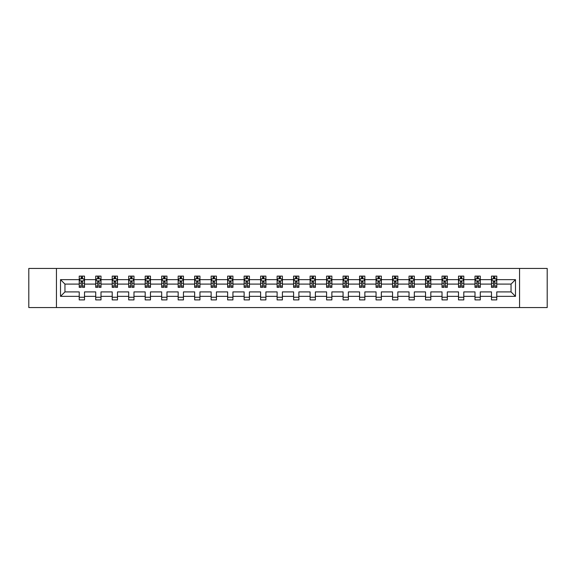 <?xml version="1.0" encoding="UTF-8"?>
<svg xmlns="http://www.w3.org/2000/svg" width="576" height="576" viewBox="0 0 576 576"><rect width="100%" height="100%" fill="white"/><g stroke="black" fill="none" stroke-linecap="round" stroke-linejoin="round"><path stroke-width="0.86" d="M519.559 268.445L28.8 268.445L28.8 307.555L547.2 307.555L547.2 268.445L519.559 268.445L519.559 307.555M496.778 296.352L496.778 291.91L511.049 291.91L515.484 296.352L496.778 296.352L496.778 299.894L491.494 299.894L491.494 296.352L480.283 296.352L480.283 299.894L474.998 299.894L474.998 296.352L463.795 296.352L463.795 299.894L458.51 299.894L458.51 296.352L447.307 296.352L447.307 299.894L442.022 299.894L442.022 296.352L430.812 296.352L430.812 299.894L425.527 299.894L425.527 296.352L414.324 296.352L414.324 299.894L409.039 299.894L409.039 296.352L397.829 296.352L397.829 299.894L392.544 299.894L392.544 296.352L381.341 296.352L381.341 299.894L376.056 299.894L376.056 296.352L364.853 296.352L364.853 299.894L359.568 299.894L359.568 296.352L348.358 296.352L348.358 299.894L343.073 299.894L343.073 296.352L331.87 296.352L331.87 299.894L326.585 299.894L326.585 296.352L315.382 296.352L315.382 299.894L310.097 299.894L310.097 296.352L298.886 296.352L298.886 299.894L293.602 299.894L293.602 296.352L282.398 296.352L282.398 299.894L277.114 299.894L277.114 296.352L265.903 296.352L265.903 299.894L260.618 299.894L260.618 296.352L249.415 296.352L249.415 299.894L244.13 299.894L244.13 296.352L232.927 296.352L232.927 299.894L227.642 299.894L227.642 296.352L216.432 296.352L216.432 299.894L211.147 299.894L211.147 296.352L199.944 296.352L199.944 299.894L194.659 299.894L194.659 296.352L183.456 296.352L183.456 299.894L178.171 299.894L178.171 296.352L166.961 296.352L166.961 299.894L161.676 299.894L161.676 296.352L150.473 296.352L150.473 299.894L145.188 299.894L145.188 296.352L133.978 296.352L133.978 299.894L128.693 299.894L128.693 296.352L117.49 296.352L117.49 299.894L112.205 299.894L112.205 296.352L101.002 296.352L101.002 299.894L95.717 299.894L95.717 296.352L84.506 296.352L84.506 299.894L79.222 299.894L79.222 296.352L60.516 296.352L60.516 279.648L79.222 279.648L79.222 276.106L84.506 276.106L84.506 279.648L95.717 279.648L95.717 276.106L101.002 276.106L101.002 279.648L112.205 279.648L112.205 276.106L117.49 276.106L117.49 279.648L128.693 279.648L128.693 276.106L133.978 276.106L133.978 279.648L145.188 279.648L145.188 276.106L150.473 276.106L150.473 279.648L161.676 279.648L161.676 276.106L166.961 276.106L166.961 279.648L178.171 279.648L178.171 276.106L183.456 276.106L183.456 279.648L194.659 279.648L194.659 276.106L199.944 276.106L199.944 279.648L211.147 279.648L211.147 276.106L216.432 276.106L216.432 279.648L227.642 279.648L227.642 276.106L232.927 276.106L232.927 279.648L244.13 279.648L244.13 276.106L249.415 276.106L249.415 279.648L260.618 279.648L260.618 276.106L265.903 276.106L265.903 279.648L277.114 279.648L277.114 276.106L282.398 276.106L282.398 279.648L293.602 279.648L293.602 276.106L298.886 276.106L298.886 279.648L310.097 279.648L310.097 276.106L315.382 276.106L315.382 279.648L326.585 279.648L326.585 276.106L331.87 276.106L331.87 279.648L343.073 279.648L343.073 276.106L348.358 276.106L348.358 279.648L359.568 279.648L359.568 276.106L364.853 276.106L364.853 279.648L376.056 279.648L376.056 276.106L381.341 276.106L381.341 279.648L392.544 279.648L392.544 276.106L397.829 276.106L397.829 279.648L409.039 279.648L409.039 276.106L414.324 276.106L414.324 279.648L425.527 279.648L425.527 276.106L430.812 276.106L430.812 279.648L442.022 279.648L442.022 276.106L447.307 276.106L447.307 279.648L458.51 279.648L458.51 276.106L463.795 276.106L463.795 279.648L474.998 279.648L474.998 276.106L480.283 276.106L480.283 279.648L491.494 279.648L491.494 276.106L496.778 276.106L496.778 279.648L515.484 279.648L515.484 296.352M56.441 307.555L56.441 268.445M491.494 279.648L491.494 284.09L480.283 284.09L480.283 279.648M480.283 296.352L480.283 291.91L491.494 291.91L491.494 296.352M474.998 279.648L474.998 284.09L463.795 284.09L463.795 279.648M463.795 296.352L463.795 291.91L474.998 291.91L474.998 296.352M458.51 279.648L458.51 284.09L447.307 284.09L447.307 279.648M447.307 296.352L447.307 291.91L458.51 291.91L458.51 296.352M442.022 279.648L442.022 284.09L430.812 284.09L430.812 279.648M430.812 296.352L430.812 291.91L442.022 291.91L442.022 296.352M425.527 279.648L425.527 284.09L414.324 284.09L414.324 279.648M414.324 296.352L414.324 291.91L425.527 291.91L425.527 296.352M409.039 279.648L409.039 284.09L397.829 284.09L397.829 279.648M397.829 296.352L397.829 291.91L409.039 291.91L409.039 296.352M392.544 279.648L392.544 284.09L381.341 284.09L381.341 279.648M381.341 296.352L381.341 291.91L392.544 291.91L392.544 296.352M376.056 279.648L376.056 284.09L364.853 284.09L364.853 279.648M364.853 296.352L364.853 291.91L376.056 291.91L376.056 296.352M359.568 279.648L359.568 284.09L348.358 284.09L348.358 279.648M348.358 296.352L348.358 291.91L359.568 291.91L359.568 296.352M343.073 279.648L343.073 284.09L331.87 284.09L331.87 279.648M331.87 296.352L331.87 291.91L343.073 291.91L343.073 296.352M326.585 279.648L326.585 284.09L315.382 284.09L315.382 279.648M315.382 296.352L315.382 291.91L326.585 291.91L326.585 296.352M310.097 279.648L310.097 284.09L298.886 284.09L298.886 279.648M298.886 296.352L298.886 291.91L310.097 291.91L310.097 296.352M293.602 279.648L293.602 284.09L282.398 284.09L282.398 279.648M282.398 296.352L282.398 291.91L293.602 291.91L293.602 296.352M277.114 279.648L277.114 284.09L265.903 284.09L265.903 279.648M265.903 296.352L265.903 291.91L277.114 291.91L277.114 296.352M260.618 279.648L260.618 284.09L249.415 284.09L249.415 279.648M249.415 296.352L249.415 291.91L260.618 291.91L260.618 296.352M244.13 279.648L244.13 284.09L232.927 284.09L232.927 279.648M232.927 296.352L232.927 291.91L244.13 291.91L244.13 296.352M227.642 279.648L227.642 284.09L216.432 284.09L216.432 279.648M216.432 296.352L216.432 291.91L227.642 291.91L227.642 296.352M211.147 279.648L211.147 284.09L199.944 284.09L199.944 279.648M199.944 296.352L199.944 291.91L211.147 291.91L211.147 296.352M194.659 279.648L194.659 284.09L183.456 284.09L183.456 279.648M183.456 296.352L183.456 291.91L194.659 291.91L194.659 296.352M178.171 279.648L178.171 284.09L166.961 284.09L166.961 279.648M166.961 296.352L166.961 291.91L178.171 291.91L178.171 296.352M161.676 279.648L161.676 284.09L150.473 284.09L150.473 279.648M150.473 296.352L150.473 291.91L161.676 291.91L161.676 296.352M145.188 279.648L145.188 284.09L133.978 284.09L133.978 279.648M133.978 296.352L133.978 291.91L145.188 291.91L145.188 296.352M128.693 279.648L128.693 284.09L117.49 284.09L117.49 279.648M117.49 296.352L117.49 291.91L128.693 291.91L128.693 296.352M112.205 279.648L112.205 284.09L101.002 284.09L101.002 279.648M101.002 296.352L101.002 291.91L112.205 291.91L112.205 296.352M95.717 279.648L95.717 284.09L84.506 284.09L84.506 279.648M84.506 296.352L84.506 291.91L95.717 291.91L95.717 296.352M79.222 279.648L79.222 284.09L64.951 284.09L64.951 291.91L79.222 291.91L79.222 296.352M60.516 279.648L64.951 284.09M511.049 291.91L511.049 284.09L496.778 284.09L496.778 279.648M493.502 278.748L494.77 278.748M477.007 278.748L478.274 278.748M460.519 278.748L461.786 278.748M444.024 278.748L445.298 278.748M427.536 278.748L428.803 278.748M411.048 278.748L412.315 278.748M394.553 278.748L395.827 278.748M378.065 278.748L379.332 278.748M361.577 278.748L362.844 278.748M345.082 278.748L346.349 278.748M328.594 278.748L329.861 278.748M312.098 278.748L313.373 278.748M295.61 278.748L296.878 278.748M279.122 278.748L280.39 278.748M262.627 278.748L263.902 278.748M246.139 278.748L247.406 278.748M229.651 278.748L230.918 278.748M213.156 278.748L214.423 278.748M196.668 278.748L197.935 278.748M180.173 278.748L181.447 278.748M163.685 278.748L164.952 278.748M147.197 278.748L148.464 278.748M130.702 278.748L131.976 278.748M114.214 278.748L115.481 278.748M97.726 278.748L98.993 278.748M81.23 278.748L82.498 278.748M79.222 297.252L84.506 297.252M95.717 297.252L101.002 297.252M112.205 297.252L117.49 297.252M128.693 297.252L133.978 297.252M145.188 297.252L150.473 297.252M161.676 297.252L166.961 297.252M178.171 297.252L183.456 297.252M194.659 297.252L199.944 297.252M211.147 297.252L216.432 297.252M227.642 297.252L232.927 297.252M244.13 297.252L249.415 297.252M260.618 297.252L265.903 297.252M277.114 297.252L282.398 297.252M293.602 297.252L298.886 297.252M310.097 297.252L315.382 297.252M326.585 297.252L331.87 297.252M343.073 297.252L348.358 297.252M359.568 297.252L364.853 297.252M376.056 297.252L381.341 297.252M392.544 297.252L397.829 297.252M409.039 297.252L414.324 297.252M425.527 297.252L430.812 297.252M442.022 297.252L447.307 297.252M458.51 297.252L463.795 297.252M474.998 297.252L480.283 297.252M491.494 297.252L496.778 297.252M64.951 291.91L60.516 296.352M515.484 279.648L511.049 284.09M82.498 277.481L81.23 277.481M80.215 278.928L79.222 278.928L79.222 276.106L81.23 276.106L81.23 278.806M79.222 286.042L79.222 287.366L81.23 287.366L81.23 286.042L79.222 286.042L79.222 284.09M84.506 284.09L84.506 287.366L82.498 287.366L82.498 281.707L81.23 281.707L81.23 286.042M83.513 278.928L84.506 278.928L84.506 276.106L82.498 276.106L82.498 278.806M84.506 280.915L83.455 278.806L80.28 278.806L79.222 280.915M98.993 277.481L97.726 277.481M96.71 278.928L95.717 278.928L95.717 276.106L97.726 276.106L97.726 278.806M95.717 286.042L95.717 287.366L97.726 287.366L97.726 286.042L95.717 286.042L95.717 284.09M101.002 284.09L101.002 287.366L98.993 287.366L98.993 281.707L97.726 281.707L97.726 286.042M100.008 278.928L101.002 278.928L101.002 276.106L98.993 276.106L98.993 278.806M101.002 280.915L99.943 278.806L96.768 278.806L95.717 280.915M115.481 277.481L114.214 277.481M113.198 278.928L112.205 278.928L112.205 276.106L114.214 276.106L114.214 278.806M112.205 286.042L112.205 287.366L114.214 287.366L114.214 286.042L112.205 286.042L112.205 284.09M117.49 284.09L117.49 287.366L115.481 287.366L115.481 281.707L114.214 281.707L114.214 286.042M116.496 278.928L117.49 278.928L117.49 276.106L115.481 276.106L115.481 278.806M117.49 280.915L116.431 278.806L113.263 278.806L112.205 280.915M131.976 277.481L130.702 277.481M129.686 278.928L128.693 278.928L128.693 276.106L130.702 276.106L130.702 278.806M128.693 286.042L128.693 287.366L130.702 287.366L130.702 286.042L128.693 286.042L128.693 284.09M133.978 284.09L133.978 287.366L131.976 287.366L131.976 281.707L130.702 281.707L130.702 286.042M132.984 278.928L133.978 278.928L133.978 276.106L131.976 276.106L131.976 278.806M133.978 280.915L132.926 278.806L129.751 278.806L128.693 280.915M148.464 277.481L147.197 277.481M146.182 278.928L145.188 278.928L145.188 276.106L147.197 276.106L147.197 278.806M145.188 286.042L145.188 287.366L147.197 287.366L147.197 286.042L145.188 286.042L145.188 284.09M150.473 284.09L150.473 287.366L148.464 287.366L148.464 281.707L147.197 281.707L147.197 286.042M149.479 278.928L150.473 278.928L150.473 276.106L148.464 276.106L148.464 278.806M150.473 280.915L149.414 278.806L146.246 278.806L145.188 280.915M164.952 277.481L163.685 277.481M162.67 278.928L161.676 278.928L161.676 276.106L163.685 276.106L163.685 278.806M161.676 286.042L161.676 287.366L163.685 287.366L163.685 286.042L161.676 286.042L161.676 284.09M166.961 284.09L166.961 287.366L164.952 287.366L164.952 281.707L163.685 281.707L163.685 286.042M165.967 278.928L166.961 278.928L166.961 276.106L164.952 276.106L164.952 278.806M166.961 280.915L165.902 278.806L162.734 278.806L161.676 280.915M181.447 277.481L180.173 277.481M179.165 278.928L178.171 278.928L178.171 276.106L180.173 276.106L180.173 278.806M178.171 286.042L178.171 287.366L180.173 287.366L180.173 286.042L178.171 286.042L178.171 284.09M183.456 284.09L183.456 287.366L181.447 287.366L181.447 281.707L180.173 281.707L180.173 286.042M182.462 278.928L183.456 278.928L183.456 276.106L181.447 276.106L181.447 278.806M183.456 280.915L182.398 278.806L179.222 278.806L178.171 280.915M197.935 277.481L196.668 277.481M195.653 278.928L194.659 278.928L194.659 276.106L196.668 276.106L196.668 278.806M194.659 286.042L194.659 287.366L196.668 287.366L196.668 286.042L194.659 286.042L194.659 284.09M199.944 284.09L199.944 287.366L197.935 287.366L197.935 281.707L196.668 281.707L196.668 286.042M198.95 278.928L199.944 278.928L199.944 276.106L197.935 276.106L197.935 278.806M199.944 280.915L198.886 278.806L195.718 278.806L194.659 280.915M214.423 277.481L213.156 277.481M212.141 278.928L211.147 278.928L211.147 276.106L213.156 276.106L213.156 278.806M211.147 286.042L211.147 287.366L213.156 287.366L213.156 286.042L211.147 286.042L211.147 284.09M216.432 284.09L216.432 287.366L214.423 287.366L214.423 281.707L213.156 281.707L213.156 286.042M215.438 278.928L216.432 278.928L216.432 276.106L214.423 276.106L214.423 278.806M216.432 280.915L215.381 278.806L212.206 278.806L211.147 280.915M230.918 277.481L229.651 277.481M228.636 278.928L227.642 278.928L227.642 276.106L229.651 276.106L229.651 278.806M227.642 286.042L227.642 287.366L229.651 287.366L229.651 286.042L227.642 286.042L227.642 284.09M232.927 284.09L232.927 287.366L230.918 287.366L230.918 281.707L229.651 281.707L229.651 286.042M231.934 278.928L232.927 278.928L232.927 276.106L230.918 276.106L230.918 278.806M232.927 280.915L231.869 278.806L228.694 278.806L227.642 280.915M247.406 277.481L246.139 277.481M245.124 278.928L244.13 278.928L244.13 276.106L246.139 276.106L246.139 278.806M244.13 286.042L244.13 287.366L246.139 287.366L246.139 286.042L244.13 286.042L244.13 284.09M249.415 284.09L249.415 287.366L247.406 287.366L247.406 281.707L246.139 281.707L246.139 286.042M248.422 278.928L249.415 278.928L249.415 276.106L247.406 276.106L247.406 278.806M249.415 280.915L248.357 278.806L245.189 278.806L244.13 280.915M263.902 277.481L262.627 277.481M261.612 278.928L260.618 278.928L260.618 276.106L262.627 276.106L262.627 278.806M260.618 286.042L260.618 287.366L262.627 287.366L262.627 286.042L260.618 286.042L260.618 284.09M265.903 284.09L265.903 287.366L263.902 287.366L263.902 281.707L262.627 281.707L262.627 286.042M264.91 278.928L265.903 278.928L265.903 276.106L263.902 276.106L263.902 278.806M265.903 280.915L264.852 278.806L261.677 278.806L260.618 280.915M280.39 277.481L279.122 277.481M278.107 278.928L277.114 278.928L277.114 276.106L279.122 276.106L279.122 278.806M277.114 286.042L277.114 287.366L279.122 287.366L279.122 286.042L277.114 286.042L277.114 284.09M282.398 284.09L282.398 287.366L280.39 287.366L280.39 281.707L279.122 281.707L279.122 286.042M281.405 278.928L282.398 278.928L282.398 276.106L280.39 276.106L280.39 278.806M282.398 280.915L281.34 278.806L278.172 278.806L277.114 280.915M296.878 277.481L295.61 277.481M294.595 278.928L293.602 278.928L293.602 276.106L295.61 276.106L295.61 278.806M293.602 286.042L293.602 287.366L295.61 287.366L295.61 286.042L293.602 286.042L293.602 284.09M298.886 284.09L298.886 287.366L296.878 287.366L296.878 281.707L295.61 281.707L295.61 286.042M297.893 278.928L298.886 278.928L298.886 276.106L296.878 276.106L296.878 278.806M298.886 280.915L297.828 278.806L294.66 278.806L293.602 280.915M313.373 277.481L312.098 277.481M311.09 278.928L310.097 278.928L310.097 276.106L312.098 276.106L312.098 278.806M310.097 286.042L310.097 287.366L312.098 287.366L312.098 286.042L310.097 286.042L310.097 284.09M315.382 284.09L315.382 287.366L313.373 287.366L313.373 281.707L312.098 281.707L312.098 286.042M314.388 278.928L315.382 278.928L315.382 276.106L313.373 276.106L313.373 278.806M315.382 280.915L314.323 278.806L311.148 278.806L310.097 280.915M329.861 277.481L328.594 277.481M327.578 278.928L326.585 278.928L326.585 276.106L328.594 276.106L328.594 278.806M326.585 286.042L326.585 287.366L328.594 287.366L328.594 286.042L326.585 286.042L326.585 284.09M331.87 284.09L331.87 287.366L329.861 287.366L329.861 281.707L328.594 281.707L328.594 286.042M330.876 278.928L331.87 278.928L331.87 276.106L329.861 276.106L329.861 278.806M331.87 280.915L330.811 278.806L327.643 278.806L326.585 280.915M346.349 277.481L345.082 277.481M344.066 278.928L343.073 278.928L343.073 276.106L345.082 276.106L345.082 278.806M343.073 286.042L343.073 287.366L345.082 287.366L345.082 286.042L343.073 286.042L343.073 284.09M348.358 284.09L348.358 287.366L346.349 287.366L346.349 281.707L345.082 281.707L345.082 286.042M347.364 278.928L348.358 278.928L348.358 276.106L346.349 276.106L346.349 278.806M348.358 280.915L347.306 278.806L344.131 278.806L343.073 280.915M362.844 277.481L361.577 277.481M360.562 278.928L359.568 278.928L359.568 276.106L361.577 276.106L361.577 278.806M359.568 286.042L359.568 287.366L361.577 287.366L361.577 286.042L359.568 286.042L359.568 284.09M364.853 284.09L364.853 287.366L362.844 287.366L362.844 281.707L361.577 281.707L361.577 286.042M363.859 278.928L364.853 278.928L364.853 276.106L362.844 276.106L362.844 278.806M364.853 280.915L363.794 278.806L360.619 278.806L359.568 280.915M379.332 277.481L378.065 277.481M377.05 278.928L376.056 278.928L376.056 276.106L378.065 276.106L378.065 278.806M376.056 286.042L376.056 287.366L378.065 287.366L378.065 286.042L376.056 286.042L376.056 284.09M381.341 284.09L381.341 287.366L379.332 287.366L379.332 281.707L378.065 281.707L378.065 286.042M380.347 278.928L381.341 278.928L381.341 276.106L379.332 276.106L379.332 278.806M381.341 280.915L380.282 278.806L377.114 278.806L376.056 280.915M395.827 277.481L394.553 277.481M393.538 278.928L392.544 278.928L392.544 276.106L394.553 276.106L394.553 278.806M392.544 286.042L392.544 287.366L394.553 287.366L394.553 286.042L392.544 286.042L392.544 284.09M397.829 284.09L397.829 287.366L395.827 287.366L395.827 281.707L394.553 281.707L394.553 286.042M396.835 278.928L397.829 278.928L397.829 276.106L395.827 276.106L395.827 278.806M397.829 280.915L396.778 278.806L393.602 278.806L392.544 280.915M412.315 277.481L411.048 277.481M410.033 278.928L409.039 278.928L409.039 276.106L411.048 276.106L411.048 278.806M409.039 286.042L409.039 287.366L411.048 287.366L411.048 286.042L409.039 286.042L409.039 284.09M414.324 284.09L414.324 287.366L412.315 287.366L412.315 281.707L411.048 281.707L411.048 286.042M413.33 278.928L414.324 278.928L414.324 276.106L412.315 276.106L412.315 278.806M414.324 280.915L413.266 278.806L410.098 278.806L409.039 280.915M428.803 277.481L427.536 277.481M426.521 278.928L425.527 278.928L425.527 276.106L427.536 276.106L427.536 278.806M425.527 286.042L425.527 287.366L427.536 287.366L427.536 286.042L425.527 286.042L425.527 284.09M430.812 284.09L430.812 287.366L428.803 287.366L428.803 281.707L427.536 281.707L427.536 286.042M429.818 278.928L430.812 278.928L430.812 276.106L428.803 276.106L428.803 278.806M430.812 280.915L429.754 278.806L426.586 278.806L425.527 280.915M445.298 277.481L444.024 277.481M443.016 278.928L442.022 278.928L442.022 276.106L444.024 276.106L444.024 278.806M442.022 286.042L442.022 287.366L444.024 287.366L444.024 286.042L442.022 286.042L442.022 284.09M447.307 284.09L447.307 287.366L445.298 287.366L445.298 281.707L444.024 281.707L444.024 286.042M446.314 278.928L447.307 278.928L447.307 276.106L445.298 276.106L445.298 278.806M447.307 280.915L446.249 278.806L443.074 278.806L442.022 280.915M461.786 277.481L460.519 277.481M459.504 278.928L458.51 278.928L458.51 276.106L460.519 276.106L460.519 278.806M458.51 286.042L458.51 287.366L460.519 287.366L460.519 286.042L458.51 286.042L458.51 284.09M463.795 284.09L463.795 287.366L461.786 287.366L461.786 281.707L460.519 281.707L460.519 286.042M462.802 278.928L463.795 278.928L463.795 276.106L461.786 276.106L461.786 278.806M463.795 280.915L462.737 278.806L459.569 278.806L458.51 280.915M478.274 277.481L477.007 277.481M475.992 278.928L474.998 278.928L474.998 276.106L477.007 276.106L477.007 278.806M474.998 286.042L474.998 287.366L477.007 287.366L477.007 286.042L474.998 286.042L474.998 284.09M480.283 284.09L480.283 287.366L478.274 287.366L478.274 281.707L477.007 281.707L477.007 286.042M479.29 278.928L480.283 278.928L480.283 276.106L478.274 276.106L478.274 278.806M480.283 280.915L479.232 278.806L476.057 278.806L474.998 280.915M494.77 277.481L493.502 277.481M492.487 278.928L491.494 278.928L491.494 276.106L493.502 276.106L493.502 278.806M491.494 286.042L491.494 287.366L493.502 287.366L493.502 286.042L491.494 286.042L491.494 284.09M496.778 284.09L496.778 287.366L494.77 287.366L494.77 281.707L493.502 281.707L493.502 286.042M495.785 278.928L496.778 278.928L496.778 276.106L494.77 276.106L494.77 278.806M496.778 280.915L495.72 278.806L492.545 278.806L491.494 280.915M84.485 280.865L79.25 280.865M84.506 286.042L82.498 286.042M81.23 283.205L79.222 283.205M84.506 283.205L82.498 283.205M82.498 278.158L81.23 278.158M100.973 280.865L95.738 280.865M101.002 286.042L98.993 286.042M97.726 283.205L95.717 283.205M101.002 283.205L98.993 283.205M98.993 278.158L97.726 278.158M117.461 280.865L112.234 280.865M117.49 286.042L115.481 286.042M114.214 283.205L112.205 283.205M117.49 283.205L115.481 283.205M115.481 278.158L114.214 278.158M133.956 280.865L128.722 280.865M133.978 286.042L131.976 286.042M130.702 283.205L128.693 283.205M133.978 283.205L131.976 283.205M131.976 278.158L130.702 278.158M150.444 280.865L145.21 280.865M150.473 286.042L148.464 286.042M147.197 283.205L145.188 283.205M150.473 283.205L148.464 283.205M148.464 278.158L147.197 278.158M166.939 280.865L161.705 280.865M166.961 286.042L164.952 286.042M163.685 283.205L161.676 283.205M166.961 283.205L164.952 283.205M164.952 278.158L163.685 278.158M183.427 280.865L178.193 280.865M183.456 286.042L181.447 286.042M180.173 283.205L178.171 283.205M183.456 283.205L181.447 283.205M181.447 278.158L180.173 278.158M199.915 280.865L194.688 280.865M199.944 286.042L197.935 286.042M196.668 283.205L194.659 283.205M199.944 283.205L197.935 283.205M197.935 278.158L196.668 278.158M216.41 280.865L211.176 280.865M216.432 286.042L214.423 286.042M213.156 283.205L211.147 283.205M216.432 283.205L214.423 283.205M214.423 278.158L213.156 278.158M232.898 280.865L227.664 280.865M232.927 286.042L230.918 286.042M229.651 283.205L227.642 283.205M232.927 283.205L230.918 283.205M230.918 278.158L229.651 278.158M249.386 280.865L244.159 280.865M249.415 286.042L247.406 286.042M246.139 283.205L244.13 283.205M249.415 283.205L247.406 283.205M247.406 278.158L246.139 278.158M265.882 280.865L260.647 280.865M265.903 286.042L263.902 286.042M262.627 283.205L260.618 283.205M265.903 283.205L263.902 283.205M263.902 278.158L262.627 278.158M282.37 280.865L277.135 280.865M282.398 286.042L280.39 286.042M279.122 283.205L277.114 283.205M282.398 283.205L280.39 283.205M280.39 278.158L279.122 278.158M298.865 280.865L293.63 280.865M298.886 286.042L296.878 286.042M295.61 283.205L293.602 283.205M298.886 283.205L296.878 283.205M296.878 278.158L295.61 278.158M315.353 280.865L310.118 280.865M315.382 286.042L313.373 286.042M312.098 283.205L310.097 283.205M315.382 283.205L313.373 283.205M313.373 278.158L312.098 278.158M331.841 280.865L326.614 280.865M331.87 286.042L329.861 286.042M328.594 283.205L326.585 283.205M331.87 283.205L329.861 283.205M329.861 278.158L328.594 278.158M348.336 280.865L343.102 280.865M348.358 286.042L346.349 286.042M345.082 283.205L343.073 283.205M348.358 283.205L346.349 283.205M346.349 278.158L345.082 278.158M364.824 280.865L359.59 280.865M364.853 286.042L362.844 286.042M361.577 283.205L359.568 283.205M364.853 283.205L362.844 283.205M362.844 278.158L361.577 278.158M381.312 280.865L376.085 280.865M381.341 286.042L379.332 286.042M378.065 283.205L376.056 283.205M381.341 283.205L379.332 283.205M379.332 278.158L378.065 278.158M397.807 280.865L392.573 280.865M397.829 286.042L395.827 286.042M394.553 283.205L392.544 283.205M397.829 283.205L395.827 283.205M395.827 278.158L394.553 278.158M414.295 280.865L409.061 280.865M414.324 286.042L412.315 286.042M411.048 283.205L409.039 283.205M414.324 283.205L412.315 283.205M412.315 278.158L411.048 278.158M430.79 280.865L425.556 280.865M430.812 286.042L428.803 286.042M427.536 283.205L425.527 283.205M430.812 283.205L428.803 283.205M428.803 278.158L427.536 278.158M447.278 280.865L442.044 280.865M447.307 286.042L445.298 286.042M444.024 283.205L442.022 283.205M447.307 283.205L445.298 283.205M445.298 278.158L444.024 278.158M463.766 280.865L458.539 280.865M463.795 286.042L461.786 286.042M460.519 283.205L458.51 283.205M463.795 283.205L461.786 283.205M461.786 278.158L460.519 278.158M480.262 280.865L475.027 280.865M480.283 286.042L478.274 286.042M477.007 283.205L474.998 283.205M480.283 283.205L478.274 283.205M478.274 278.158L477.007 278.158M496.75 280.865L491.515 280.865M496.778 286.042L494.77 286.042M493.502 283.205L491.494 283.205M496.778 283.205L494.77 283.205M494.77 278.158L493.502 278.158"/></g></svg>
